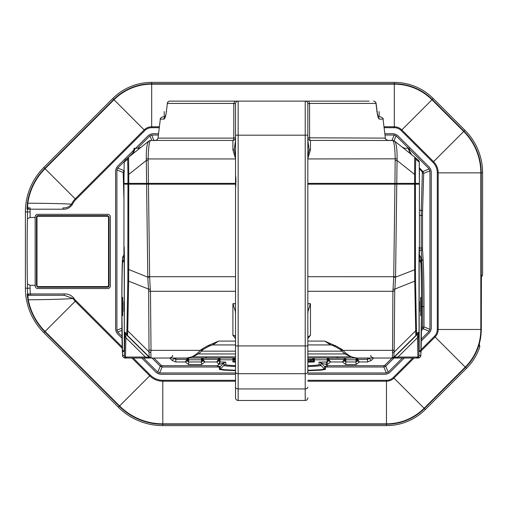 <?xml version="1.0" encoding="UTF-8"?>
<svg xmlns="http://www.w3.org/2000/svg" width="508" height="508" viewBox="0 0 508 508"><rect width="100%" height="100%" fill="white"/><g stroke="black" fill="none" stroke-linecap="round" stroke-linejoin="round"><path stroke-width="0.76" d="M466.484 368.37L465.512 367.398L424.383 408.527A53.651 53.651 0 0 1 386.448 424.244L386.448 425.615A55.023 55.023 0 0 0 425.355 409.499L466.484 368.37A55.023 55.023 0 0 0 479.819 346.742L478.968 345.427L480.517 338.626L478.968 345.427M481.343 277.273L482.6 274.917L482.6 172.847A60.262 60.262 0 0 0 464.947 130.238L433.216 98.501A55.023 55.023 0 0 0 394.31 82.385L151.682 82.385A55.023 55.023 0 0 0 112.776 98.501L43.815 167.462A62.884 62.884 0 0 0 25.4 211.925L25.4 288.214A62.884 62.884 0 0 0 43.815 332.676L118.332 407.194A62.884 62.884 0 0 0 162.801 425.615L386.448 425.615M151.682 82.385L151.682 83.757A53.651 53.651 0 0 0 113.748 99.473L114.027 99.752L45.072 168.713A61.112 61.112 0 0 0 27.8 203.181C27.553 206.648 27.718 208.223 28.296 207.899L28.842 207.899L26.988 209.15L27.407 203.117L27.8 203.181C49.117 203.333 63.684 203.67 71.507 204.184L72.333 204.565C69.888 207.924 66.751 209.467 62.928 209.207L30.15 209.207A58.191 58.191 0 0 0 30.086 211.925L30.086 217.488L27.47 218.77C27.019 231.019 27.019 271.736 27.47 283.991L27.47 288.214A60.814 60.814 0 0 0 27.75 294.075L30.372 293.948L30.372 295.256L28.499 295.256L27.197 294.075L27.889 299.885L28.283 299.809C27.851 296.443 27.927 294.926 28.499 295.256M25.4 211.925L27.47 211.925A60.814 60.814 0 0 1 27.534 209.15L30.15 209.207L30.15 207.899L28.842 207.899L26.988 209.15M112.776 98.501L113.748 99.473L44.787 168.434L75.216 198.857A18.479 18.479 0 0 0 71.507 204.184C69.266 206.87 66.408 208.109 62.928 207.899L62.928 209.207M28.296 207.899L30.15 207.899M122.225 348.291L75.216 301.282A18.479 18.479 0 0 1 72.917 298.475L73.673 297.974C71.253 295.18 68.11 293.84 64.243 293.948L64.243 295.256L30.372 295.256L64.243 295.256L72.917 298.475C67.088 299.085 52.21 299.529 28.283 299.809A61.112 61.112 0 0 0 45.072 331.426L43.815 332.676M30.086 217.488L35.16 217.449L35.16 285.312L30.086 285.274L27.47 283.991M107.734 288.55L37.776 288.55A2.623 2.623 0 0 1 35.16 285.934L35.16 216.935A2.623 2.623 0 0 1 37.776 214.319L107.734 214.319A2.623 2.623 0 0 1 110.357 216.935L110.357 285.934A2.623 2.623 0 0 1 107.734 288.55M481.368 276.504A2.623 2.616 -135.6 0 0 481.387 276.155L481.305 329.463L480.517 338.626L481.305 329.463L481.362 276.504M479.298 344.151L479.819 346.742M421.31 340.944L428.962 333.292A7.861 7.861 0 0 0 431.267 327.73L431.267 172.409A7.861 7.861 0 0 0 428.962 166.846L398.139 136.023A7.861 7.861 0 0 0 392.576 133.718L384.835 133.718M404.222 358.032L390.277 371.977A7.861 7.861 0 0 1 384.721 374.282L307.842 374.282M235.528 374.282L161.271 374.282A7.861 7.861 0 0 1 155.715 371.977L141.77 358.032M122.022 338.284L117.894 334.156A7.861 7.861 0 0 1 115.595 328.6L115.595 171.539A7.861 7.861 0 0 1 117.894 165.983L133.902 149.974M135.598 148.279L147.853 136.023A7.861 7.861 0 0 1 153.41 133.718L158.534 133.718M36.747 216.129L37.776 215.627L36.468 216.935L36.995 217.062L37.776 215.627L107.734 215.627L109.042 216.935L107.734 215.627L107.734 216.281L37.776 216.281M108.763 286.741L107.734 287.242L109.042 285.934L109.042 216.935L108.522 217.062L107.734 216.281M36.468 216.935L36.468 285.934L36.995 285.807L37.776 287.242L36.468 285.934L37.776 287.242L107.734 287.242L107.734 286.588L108.522 285.807L109.042 285.934M187.846 358.032L187.846 361.175L188.627 361.963L201.466 361.963L201.466 359.785A0.787 0.787 -0 0 0 202.254 358.997L202.254 358.032M217.449 360.839L218.497 359.346L219.285 360.128L217.786 361.175L217.449 360.839L216.757 361.963L217.786 361.175L219.285 361.175L219.78 361.912L218.808 364.338L216.757 361.963L204.781 361.963L201.466 364.585L188.627 364.585L185.318 361.963L187.058 359.346L187.839 360.128L187.058 359.34L187.058 358.032M175.831 358.032L175.831 361.963L185.318 361.963L186.347 361.175L186.011 360.839M187.846 361.175L186.347 361.175L187.839 360.128M187.058 359.346L175.831 359.346L173.977 358.578L172.123 360.426L175.831 361.963M314.395 358.032L314.395 359.785A0.787 0.787 180 0 1 313.607 358.997L313.607 360.128A0.787 0.787 180 0 0 312.82 359.346L307.842 359.41M313.607 358.997L313.607 361.175L310.985 361.271L310.985 359.41M369.392 358.032L369.392 358.578L371.246 360.426L367.544 361.963L359.366 361.963L356.051 364.585L345.834 364.585L342.519 361.963L330.543 361.963L328.016 360.128L328.016 358.032L328.016 361.175L327.228 361.963L327.228 359.785A0.787 0.787 -0 0 0 328.016 358.997M307.842 370.313L320.154 369.735L324.529 369.049L324.656 366.674L320.897 362.909L326.269 364.585L326.269 361.963L319.043 362.147A2.623 2.616 180 0 1 320.897 362.909L320.897 365.417A2.623 2.616 -0 0 0 319.043 364.649A46.628 1.626 0 0 1 307.842 365.709M235.528 365.646A46.628 1.626 0 0 1 225.793 364.649L225.793 362.147A2.623 2.616 -0 0 0 223.939 362.909L219.691 364.211L220.072 359.785L232.912 359.785L232.912 361.963L235.528 362.077M235.528 360.216L233.693 360.128L233.693 358.032L233.693 360.128A0.787 0.787 180 0 1 234.48 359.346L235.528 359.404M218.497 358.032L218.497 359.34L219.285 360.128L219.285 361.175L219.285 358.997A0.787 0.787 -0 0 0 220.072 359.785L220.072 358.032M219.78 361.912L225.793 362.147M235.528 366.516A48.476 1.689 0 0 1 223.939 365.417L220.307 369.049L219.38 369.43L219.253 367.055A1.308 1.308 -3 0 0 220.18 366.674L217.443 365.703L162.109 365.703L162.109 367.011L217.443 367.011L217.443 365.703L218.808 364.338L219.691 364.211M307.842 370.738L320.834 370.148L325.457 369.43L325.577 367.055A1.308 1.308 3 0 1 324.656 366.674L327.387 365.703L326.269 364.585L327.228 364.585L330.543 361.963L329.851 360.839L328.016 361.175L328.016 360.128L328.803 359.34L328.016 360.128M219.285 358.032L219.285 358.997M204.089 360.839L203.752 361.175L204.781 361.963L203.041 359.346L202.254 360.128L203.041 359.346L218.497 359.346M202.254 358.997L202.254 361.175L203.752 361.175L202.254 360.128M202.254 361.175L201.466 361.963L201.466 364.585M235.528 372.967L159.645 372.967L162.109 367.011L160.261 366.249L161.182 365.322L153.892 358.032M159.645 372.967L157.791 372.199L143.618 358.032M121.996 336.404L117.672 332.08L116.903 330.232L121.901 328.162M137.446 148.279L149.93 135.801L151.784 135.033L158.375 135.033M384.994 135.033L394.208 135.033L396.062 135.801L393.827 141.186M421.342 339.058L429.19 331.21L429.952 329.362L429.952 170.777L429.19 168.929L409.391 149.136M408.54 148.279L396.062 135.801M402.368 358.032L388.201 372.199L386.347 372.967L307.842 372.967M124.225 161.5L117.672 168.059L116.903 169.913L116.903 330.232M128.365 157.366L133.147 152.584M419.386 168.859L422.002 171.59A1.308 0.699 -43.8 0 1 422.923 171.52L423.666 173.387L422.573 211.176A1.308 0.857 -178.3 0 0 421.265 210.318L421.215 215.475L422.523 215.475L422.542 249.149A1.308 1.124 176.8 0 1 421.234 250.279L421.799 260.331C422.37 271.094 422.669 286.493 422.688 306.527L424.002 306.527C423.977 286.004 423.678 270.231 423.107 259.201A1.308 1.124 176.8 0 1 421.799 260.331L420.986 260.331M422.002 171.59L422.358 172.523L423.666 173.387L429.952 170.777M124.479 171.647L123.171 172.504L123.908 170.644A1.308 0.699 43.8 0 1 123.984 170.593M153.746 140.424L155.664 140.405M387.706 140.405L392.246 140.424M419.43 248.025L421.215 248.025L421.234 250.279L419.437 250.279M225.793 364.649A2.623 2.616 180 0 0 223.939 365.417L223.939 362.909L220.18 366.674L220.307 369.049L224.282 369.703L235.528 370.262M369.938 358.032L367.544 359.346L367.544 358.032M358.673 360.839L358.337 361.175L359.366 361.963L357.626 359.346L356.838 360.128L357.626 359.346L367.544 359.346L367.544 361.963M356.838 358.032L356.838 361.175L358.337 361.175L356.838 360.128M429.952 329.362L424.002 326.892L423.234 328.746L421.443 330.53M392.1 358.032L384.804 365.322L383.883 365.703L327.387 365.703L327.387 367.011L325.577 367.055M388.201 372.199L385.731 366.249L383.883 367.011L327.387 367.011M329.851 360.839L328.803 359.346L328.803 358.032M356.838 361.175L356.051 361.963L356.051 359.785A0.787 0.787 -0 0 0 356.838 358.997M343.211 360.839L343.548 361.175L342.519 361.963L344.259 359.346L328.803 359.346M345.834 364.585L345.834 361.963L345.046 361.175L343.548 361.175L345.046 360.128L344.259 359.346L345.046 360.128L345.046 361.175L345.046 358.997A0.787 0.787 -0 0 0 345.834 359.785L356.051 359.785L356.051 358.032M345.046 360.128L345.046 358.997M122.669 297.358L122.669 315.697L122.669 297.358M124.25 350.691L122.669 350.691A44.171 0.768 90 0 1 121.901 307.029A44.171 0.768 90 0 1 122.65 262.369L123.863 260.775L124.2 247.777L124.295 345.11L124.193 350.691L122.669 350.691L124.193 350.691M123.914 311.372L123.914 301.676L123.914 311.372M123.857 260.001L124.2 246.99L124.358 256.445L124.308 345.135L124.193 351.479L122.669 351.479A44.952 0.787 -90 0 1 121.882 307.035A44.952 0.787 -90 0 1 122.65 261.582L123.882 260.001M126.765 333.673L125.019 332.276L124.828 336.08L125.889 337.725L125.793 334.143L127.54 335.54L149.193 356.934L149.015 351.86L127.749 330.848L127.54 335.54L126.765 333.673L126.949 329.501A2.623 1.886 1 0 0 127.749 330.848L128.645 281.14L148.482 289.058L147.803 277.146L146.609 184.175L148.444 184.175L124.904 184.175M127.927 269.481L128.714 269.526L128.746 184.175L127.959 184.175L127.845 279.8L128.645 281.14L128.714 269.526L147.803 277.146L149.631 277.19L149.631 276.701L147.803 276.72M125.019 332.276A2.623 2.623 -51.4 0 0 125.793 334.143L149.168 357.27L145.421 357.054L146.983 358.032L125.292 358.032L127.019 358.032L125.457 357.054L145.421 357.054L125.889 337.725L125.457 357.054A2.623 2.064 -178.7 0 1 124.403 355.41L122.669 355.41C122.155 352.596 121.869 336.486 121.818 307.086L122.568 355.251C122.295 356.489 123.196 357.416 125.292 358.032A2.623 2.623 -90 0 1 122.669 355.41M123.933 255.835L123.971 184.175L123.933 255.969L122.65 257.651C122.136 261.144 121.857 277.622 121.818 307.086L121.952 279.806L122.644 257.321L123.184 256.07L122.65 257.651M235.528 183.388L148.431 183.388L148.139 160.452L146.304 160.471L146.602 183.388L148.431 183.388L148.438 184.175L235.528 184.175M307.842 184.175L396.761 184.175L394.926 184.175L393.738 277.19L395.573 277.146L415.442 269.481L415.411 184.175L419.398 184.175L419.437 255.969L420.719 257.651C421.234 261.144 421.513 277.622 421.557 307.086C421.5 336.486 421.215 352.596 420.7 355.41A2.623 2.623 90 0 1 418.084 358.032L377.8 358.032M307.842 276.701L395.573 276.72L396.761 184.175L415.411 184.175L414.623 184.175L414.655 269.526L414.725 281.14L415.525 279.8L415.442 269.481M206.191 357.41A2.623 2.623 0 0 1 204.502 358.032L146.983 358.032M420.719 261.582A44.952 0.787 90 0 1 421.488 307.035A44.952 0.787 90 0 1 420.7 351.479L419.176 351.479L419.062 345.135L419.011 256.445L419.176 246.99L419.513 260.001L420.719 261.582L420.122 261.582M130.581 183.388L130.581 184.175M126.594 183.388L126.594 184.175M416.776 183.388L416.776 184.175M412.788 183.388L412.788 184.175M396.767 183.388L419.398 183.388L419.214 162.135L415.703 159.169L414.712 157.118L414.617 174.447L397.065 160.471L396.767 183.388L394.938 183.388L394.932 184.175M150.298 289.325L150.463 291.3A2.623 1.854 179.5 0 1 148.647 290.792L148.482 289.058L150.298 289.325L149.631 277.19M148.647 290.792L149.015 351.86L150.838 352.596L151.022 350.355L200.406 350.355C195.682 355.327 191.103 357.886 186.671 358.032L235.528 358.032M149.168 357.27A2.623 2.623 90 0 0 151.009 358.032A2.623 2.623 90 0 1 149.168 357.27L149.523 357.27L149.193 356.934L151.035 357.657L150.838 352.596M151.035 357.657L149.523 357.27M393.738 277.19L392.906 291.3L392.538 352.596L394.354 351.86L415.62 330.848A2.623 1.886 -1 0 0 416.427 329.501L415.525 279.8M393.071 289.325L394.887 289.058L395.573 276.72M307.842 291.3L392.906 291.3L394.722 290.792L394.887 289.058L414.725 281.14L415.83 335.54L417.576 334.143L394.202 357.27L393.846 357.27L394.17 349.841A2.623 1.854 -179.5 0 1 392.347 350.355L341.128 350.368L340.176 349.447L341.986 349.402L342.964 350.355C347.688 355.327 352.266 357.886 356.699 358.032L338.868 358.032A2.623 2.623 0 0 1 337.179 357.41M416.427 329.501L416.611 333.673L415.83 335.54L394.176 356.934L392.335 357.657L392.538 352.596M418.357 332.276L418.541 336.08L417.481 337.725L417.576 334.143A2.623 2.623 51.4 0 0 418.357 332.276L416.611 333.673M418.541 336.08L418.973 355.41A2.623 2.064 178.7 0 1 417.913 357.054L416.35 358.032L418.084 358.032C420.173 357.416 421.075 356.489 420.802 355.251L421.557 307.086L421.418 279.806L420.726 257.321L420.186 256.07L420.719 257.651M307.842 183.388L394.938 183.388L395.192 158.953C395.002 148.431 394.24 142.278 392.906 140.5L394.538 141.059C396.335 143.008 397.18 148.933 397.085 158.826L397.065 160.471L395.23 160.452M146.602 183.388L123.971 183.388L124.155 162.135L125.146 160.083M333.178 345.472L334.245 345.269L324.745 341.09L330.575 344.792M186.671 358.032C193.84 356.832 199.028 354.279 202.241 350.368L200.406 350.355L201.39 349.402L207.95 345.669L218.631 341.09L235.528 341.09M420.7 355.41L418.973 355.41A2.623 2.623 90 0 1 416.35 358.032L396.386 358.032L397.948 357.054L394.202 357.27A2.623 2.623 -90 0 1 392.36 358.032L307.842 358.032M396.386 358.032L392.36 358.032A2.623 2.623 -90 0 0 394.202 357.27M127.959 183.388L127.965 174.403L128.753 174.447L128.6 157.169A2.623 2.616 -130.2 0 1 128.657 157.118L148.838 141.046L128.657 157.118M414.623 183.388L414.617 174.447L415.404 174.403L415.411 183.388M212.795 344.792L218.631 341.09L213.493 344.481L208.845 346.278M209.125 345.269L210.191 345.472M207.95 345.669L208.832 346.285L203.2 349.447L201.39 349.402M393.846 357.27L392.335 357.657M334.245 345.269L335.42 345.669L334.531 346.278M340.176 349.447L334.537 346.285L329.876 344.488L324.745 341.09L307.842 341.09M235.528 303.682L232.912 303.682L235.528 303.955M307.842 313.576L308.083 311.036L310.464 303.682L307.842 303.955M235.528 313.576L235.287 311.036L232.912 303.682L232.912 335.305A2.623 1.854 180 0 1 235.528 337.16M307.842 337.16L310.464 335.305L310.464 303.682L307.842 303.682M419.119 350.691L420.7 350.691A44.171 0.768 -90 0 0 421.475 307.029A44.171 0.768 -90 0 0 420.719 262.369L419.506 260.775L419.106 247.777M419.176 350.691L419.176 247.777M419.214 162.135L418.224 160.083M127.965 174.403L127.673 159.169A2.623 2.616 -130.2 0 1 128.6 157.169L125.089 160.134L124.149 161.912L123.971 183.388M128.753 183.388L128.753 174.447L146.304 160.471L146.291 158.826C146.19 148.933 147.034 143.008 148.831 141.059L150.546 140.424L232.912 140.424A2.623 2.623 0 0 0 235.528 137.801L233.775 138.119L233.807 103.422L235.528 103.74L235.528 135.179L235.528 119.043L235.528 135.179L238.15 135.179L238.15 101.124A2.623 2.623 0 0 0 235.528 103.74M307.842 387.096A2.623 1.854 180 0 1 305.219 388.95L305.219 373.717A2.623 1.854 0 0 0 307.842 371.869L307.842 103.74L309.562 103.422L309.594 138.119A2.623 0.876 -90 0 0 310.464 140.424A2.623 2.623 0 0 1 307.842 137.801A2.623 2.623 0 0 0 310.464 140.424L392.906 140.5M307.842 158.585L310.464 149.879A2.623 1.27 180 0 1 309.143 149.708L307.842 156.166M235.528 140.462L234.226 149.708L232.912 149.879L235.528 158.585M235.528 158.953L148.177 158.953C148.368 148.431 149.13 142.278 150.463 140.5M394.545 141.059L414.712 157.118L394.545 141.059M414.769 157.169L418.287 160.134C419.703 161.779 419.132 159.861 419.392 171.971L419.398 183.388M235.528 310.439L235.287 311.036M308.083 311.036L307.842 310.439M307.842 397.84A2.623 2.623 0 0 1 305.219 400.463A2.623 2.623 0 0 0 307.842 397.84A2.623 2.623 0 0 1 305.219 400.463L238.15 400.463A2.623 2.623 0 0 1 235.528 397.84L235.528 135.179M307.842 104.292L307.842 135.179L305.219 135.179L305.219 101.124A2.623 2.623 0 0 1 307.842 103.74A2.623 2.623 0 0 0 305.219 101.124L369.151 101.124M307.842 371.869L307.842 345.929L305.219 345.929L305.219 135.179L238.15 135.179L238.15 345.929L235.528 345.929M420.7 297.358L420.7 315.697L420.7 297.358M419.456 301.676L419.456 311.372L419.456 301.676M307.842 140.462L309.143 149.708M234.226 149.708L235.528 156.166M235.528 188.335C236.042 183.09 236.042 178.695 235.528 175.146M235.528 320.929L235.528 307.327M406.159 148.279L404.679 148.279M402.317 147.25L404.838 148.279L402.774 147.618M404.838 148.279L408.121 148.279C409.88 150.304 409.886 150.304 408.121 148.279L410.356 153.651M232.912 149.879L232.912 140.424A2.623 0.876 -90 0 0 233.775 138.119L157.994 138.119L160.325 119.145L163.843 119.145C164.738 118.916 165.468 117.17 166.046 113.9L167.399 103.422L233.807 103.422L234.709 101.124L305.219 101.124M308.661 101.124L309.562 103.422L375.971 103.422L377.323 113.9C377.901 117.17 378.638 118.916 379.527 119.145L383.045 119.145L385.375 138.119C384.848 138.709 385.712 139.478 387.979 140.424M137.217 148.279L138.69 148.279M141.059 147.25L138.538 148.279L140.595 147.618M131.07 155.207C131.426 155.696 135.039 149.117 133.915 149.809L134.048 148.279L135.249 148.279C133.49 150.304 133.483 150.304 135.249 148.279L133.02 153.651M135.249 148.279L138.538 148.279M165.284 117.126L164.903 117.431L166.046 113.9L167.399 103.422A2.623 2.496 -90 0 1 169.875 101.124L234.709 101.124M408.121 148.279L409.321 148.279L409.454 149.809C408.33 149.117 411.944 155.696 412.299 155.207M378.073 117.081L379.527 119.145M378.174 116.84L380.448 116.84C382.803 117.932 383.673 118.701 383.045 119.145M163.843 119.145A2.623 2.54 -90 0 1 165.297 117.081M160.325 119.145C159.741 118.637 160.611 117.869 162.928 116.84L165.195 116.84M167.278 103.403L167.278 103.403A2.623 2.623 0 0 1 169.875 101.124L174.219 101.124M166.662 111.601C163.43 111.601 163.43 111.601 166.662 111.601M376.707 111.601C379.94 111.601 379.94 111.601 376.707 111.601M235.528 344.932L212.484 344.932M330.892 344.932L307.842 344.932M118.332 407.194L119.304 406.229A61.512 61.512 0 0 0 162.801 424.244L386.448 424.244L386.448 423.843A53.251 53.251 0 0 0 424.104 408.248L425.355 409.499M481.305 329.463L481.228 172.847L480.828 172.847L480.828 329.463A53.251 53.251 0 0 1 465.233 367.113L435.083 336.969A10.617 10.617 0 0 0 438.194 329.463L481.228 329.463A53.651 53.651 0 0 1 465.512 367.398L465.233 367.113L424.104 408.248L393.313 377.457A9.709 9.709 0 0 1 386.448 380.301L307.842 380.301M482.6 172.847L481.228 172.847A58.89 58.89 0 0 0 463.982 131.21L464.947 130.238M394.31 82.385L394.31 84.157L151.682 84.157L151.682 83.757L394.31 83.757A53.651 53.651 0 0 1 432.245 99.473L463.982 131.21L463.696 131.489L431.959 99.752L433.216 98.501M421.056 350.996L435.083 336.969L434.442 336.328A9.709 9.709 0 0 0 437.286 329.463L438.194 329.463L438.194 172.847L480.828 172.847A58.49 58.49 0 0 0 463.696 131.489L432.905 162.281L401.174 130.543L401.815 129.902A10.617 10.617 0 0 0 394.31 126.79L394.31 127.698L384.099 127.698M437.286 329.463L437.286 172.847L438.194 172.847A15.856 15.856 0 0 0 433.553 161.639L401.815 129.902L431.959 99.752A53.251 53.251 0 0 0 394.31 84.157L394.31 126.79L383.985 126.79M159.277 127.698L151.682 127.698L151.682 84.157A53.251 53.251 0 0 0 114.027 99.752L144.818 130.543L75.857 199.504L75.216 198.857L144.177 129.902A10.617 10.617 0 0 1 151.682 126.79L159.385 126.79M27.407 203.117A61.512 61.512 0 0 1 44.787 168.434L43.815 167.462M27.47 218.77L27.47 211.925L30.086 211.925M27.889 299.885A61.512 61.512 0 0 0 44.787 331.711L119.304 406.229L119.59 405.943L45.072 331.426L75.857 300.634A17.564 17.564 0 0 1 73.673 297.974M29.058 295.256L27.197 294.075M30.086 285.274L30.086 288.214L25.4 288.214M30.086 288.214A58.191 58.191 0 0 0 30.372 293.948L64.243 293.948M131.966 358.032L149.733 375.799L119.59 405.943A61.112 61.112 0 0 0 162.801 423.843L162.801 425.615M307.842 381.21L386.448 381.21L386.448 423.843L162.801 423.843L162.801 380.301A17.564 17.564 0 0 1 150.374 375.152L133.255 358.032M151.682 127.698A9.709 9.709 0 0 0 144.818 130.543M75.857 199.504A17.564 17.564 0 0 0 72.333 204.565M235.528 381.21L162.801 381.21A18.479 18.479 0 0 1 149.733 375.799L150.374 375.152M122.187 346.964L75.857 300.634M414.026 358.032L393.954 378.098A10.617 10.617 0 0 1 386.448 381.21L386.448 380.301M235.528 380.301L162.801 380.301M434.442 336.328L421.107 349.663M412.737 358.032L393.313 377.457M437.286 172.847A14.948 14.948 0 0 0 432.905 162.281M401.174 130.543A9.709 9.709 0 0 0 394.31 127.698M482.6 274.917L481.387 276.155M108.522 217.062L108.522 285.807M37.776 286.588L107.734 286.588M36.995 285.807L36.995 217.062M187.846 358.997A0.787 0.787 -0 0 0 188.627 359.785L201.466 359.785L201.466 358.032M188.627 358.032L188.627 364.585M173.977 358.032L173.977 358.578L173.431 358.032M169.729 358.032L172.123 360.426M312.82 358.032L312.82 359.346M307.842 360.223L313.607 360.128M307.842 361.271L310.985 361.271L310.985 362.083L307.842 362.083M313.607 361.175A0.787 0.787 0 0 0 314.395 361.963L310.985 362.083M327.228 358.032L327.228 359.785L314.395 359.785L314.395 361.963M319.043 362.147L319.043 364.649M326.269 361.963L327.228 361.963L327.228 364.585M325.457 369.43L324.529 369.049L320.897 365.417A48.476 1.689 0 0 1 307.842 366.573M233.693 358.997A0.787 0.787 180 0 1 232.912 359.785L232.912 358.032M235.528 361.264L233.693 361.175A0.787 0.787 180 0 1 232.912 361.963M234.48 358.032L234.48 359.346M203.041 358.032L203.041 359.34M162.109 365.703L161.182 365.322M157.791 372.199L160.261 366.249L152.044 358.032M117.672 332.08L121.92 330.321M429.19 168.929L422.923 171.52L419.373 167.824M422.358 172.523L421.265 210.318L419.411 210.318M124.816 183.388L124.841 184.175M117.672 168.059L123.984 170.567M116.903 169.913L123.171 172.504L123.965 200.101M154.013 140.856L151.784 135.033M394.208 135.033L391.979 140.424M149.93 135.801L151.848 140.424M422.542 249.149L423.107 259.201M419.418 215.475L421.215 215.475L421.215 248.025L422.523 248.025M422.573 211.176L422.523 215.475M219.38 369.43L223.603 370.116L235.528 370.694M217.443 367.011L219.253 367.055M373.64 358.032L371.246 360.426M421.557 306.527L422.688 306.527L422.688 326.892L424.002 326.892L424.002 306.527M357.626 358.032L357.626 359.34M429.19 331.21L423.234 328.746L422.307 327.819L421.462 328.663M422.688 326.892L422.307 327.819M393.948 358.032L385.731 366.249L384.804 365.322M386.347 372.967L383.883 367.011L383.883 365.703M356.051 364.585L356.051 361.963L345.834 361.963L345.834 358.032M344.259 358.032L344.259 359.34M122.65 261.582L123.247 261.582M124.828 336.08L124.403 355.41A2.623 2.623 -90 0 0 127.019 358.032M126.949 329.501L127.845 279.8M148.444 184.175L149.631 276.701L235.528 276.701M149.2 349.841L151.022 350.355L150.463 291.3L235.528 291.3M417.481 337.725L417.913 357.054L397.948 357.054L417.481 337.725M335.42 345.669L341.986 349.402M307.842 338.519L310.464 335.305M232.912 335.305L235.528 338.519M394.722 290.792L394.17 349.841M127.673 159.169L124.155 162.135M397.085 158.826L307.842 158.953M148.139 160.452L148.177 158.953L146.291 158.826M415.703 159.169L415.404 174.403M385.375 138.119L307.842 137.801A2.623 2.623 0 0 0 310.464 140.424L310.464 149.879M394.456 140.989L392.824 140.424L394.532 141.046M148.914 140.989L150.546 140.424L148.838 141.046M235.528 387.096A2.623 1.854 180 0 0 238.15 388.95L238.15 400.463A2.623 2.623 0 0 1 235.528 397.84M305.219 400.463L305.219 388.95L238.15 388.95L238.15 345.929L305.219 345.929L305.219 373.717L238.15 373.717A2.623 1.854 0 0 1 235.528 371.869M375.971 103.422A2.623 2.496 -90 0 0 373.494 101.124A2.623 2.623 0 0 1 376.091 103.403L375.971 103.422M376.091 103.403L377.444 113.887L378.466 117.431L378.085 117.126M235.528 351.161L201.403 351.161M235.528 353.943L197.929 353.943M341.967 351.161L307.842 351.161M345.446 353.943L307.842 353.943M235.528 356.876L192.437 356.876M350.933 356.876L307.842 356.876M123.933 255.079L123.184 256.064M419.437 255.835L419.398 184.175M172.491 355.41C173.158 356.051 172.282 356.921 169.869 358.032M419.437 255.079L420.186 256.064M202.241 350.368L203.2 349.447M370.878 355.41C370.211 356.051 371.088 356.921 373.501 358.032M356.699 358.032C349.529 356.832 344.341 354.279 341.128 350.368M235.528 347.25L235.528 357.448M157.994 138.119L157.143 139.751L155.397 140.424M164.236 111.601L164.236 116.84M379.133 111.601L379.133 116.84"/></g></svg>
